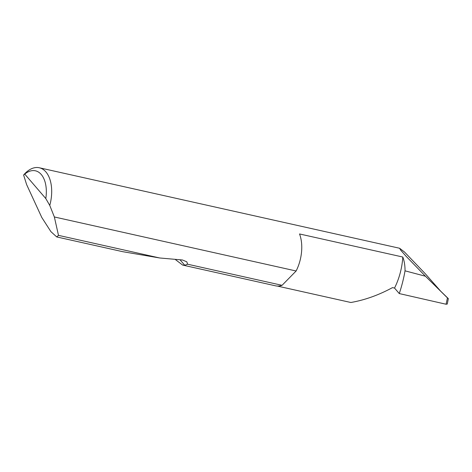 <?xml version="1.0" encoding="UTF-8"?>
<svg xmlns="http://www.w3.org/2000/svg" width="472" height="472" viewBox="0 0 472 472"><rect width="100%" height="100%" fill="white"/><g stroke="black" fill="none" stroke-linecap="round" stroke-linejoin="round"><path stroke-width="0.71" d="M54.357 216.967L58.487 235.363L56.734 236.938L50.917 231.658L41.784 217.468L26.638 184.611L23.6 175.023L24.337 174.18A31.854 18.497 102.6 0 1 39.294 167.761A31.854 18.497 102.6 0 1 49.766 205.438L54.357 216.967L296.127 270.987A31.854 18.497 -77.4 0 0 296.233 270.769A31.854 18.497 -77.4 0 0 299.531 233.959L402.799 257.028A48.421 28.119 102.6 0 1 394.533 288.062L392.503 287.613C378.638 295.118 364.756 300.08 350.861 302.493L277.294 286.056M440.677 291.177L425.071 273.512L404.486 252.007L399.607 248.26L400.675 250.148L406.085 256.237L425.443 276.226L405.035 270.834A90.058 52.298 102.6 0 1 399.265 293.566L446.087 304.239L447.438 297.891L448.347 298.64L440.677 291.177M182.629 265.069L275.477 285.808A31.854 18.497 -77.4 0 0 282.067 285.318L187.608 264.214L184.764 265.276L182.629 265.069L175.088 259.329M56.734 236.938L122.578 251.653L159.713 257.977L182.428 259.978L186.812 261.818L187.608 264.214M58.487 235.363L159.713 257.977M402.799 257.028A31.854 18.497 102.6 0 1 405.035 270.834M425.443 276.226L447.438 297.891M448.347 298.64L447.267 304.051L446.087 304.239M399.265 293.566L394.533 288.062M49.766 205.438L45.796 198.553L24.745 174.091L23.6 175.023M45.796 198.553A28.037 16.278 -77.4 0 0 24.745 174.091M296.127 270.987L282.067 285.318M184.764 265.276L180.021 259.765M39.294 167.761L399.607 248.26"/></g></svg>
